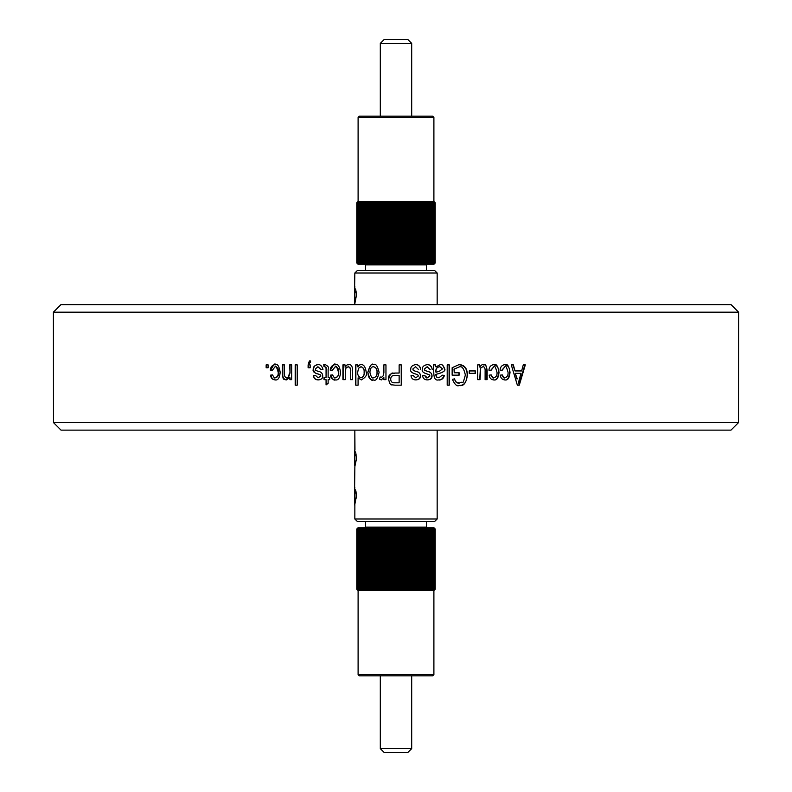 <?xml version="1.0" encoding="UTF-8"?>
<svg xmlns="http://www.w3.org/2000/svg" width="792" height="792" viewBox="0 0 792 792"><rect width="100%" height="100%" fill="white"/><g stroke="black" fill="none" stroke-linecap="round" stroke-linejoin="round"><path stroke-width="1.19" d="M356.271 296.178L356.073 291.525L356.271 296.178L355.242 301.316L354.559 294.268L354.856 304.039M355.529 288.961L356.073 291.525M356.073 292.971L354.559 290.694L354.836 273.012L437.164 273.012L434.65 270.508L357.35 270.508L430.888 270.508M354.559 291.208L354.559 294.268L354.559 291.208M355.242 301.316L354.865 303.534L354.559 302.108M354.865 303.534L354.836 304.069M356.271 296.436L356.053 291.337M354.539 290.694L354.836 286.546M354.539 294.268L354.539 304.118M356.242 498.089L355.964 491.406M354.46 491.486L354.836 487.209M354.46 495.059L354.46 504.91M354.846 504.445L354.46 502.89M356.271 496.812L356.083 492.436L356.271 496.812L355.242 502.059L354.568 495.059L354.856 504.841M355.539 489.812L356.083 492.436M356.083 493.762L354.568 491.486L354.856 467.092M354.568 492L354.568 495.059L354.568 492M355.242 502.059L354.865 504.306L354.568 502.89M354.865 504.306L354.836 518.988L357.35 521.492L434.65 521.492L437.164 518.988L354.836 518.988M356.261 459.885L356.024 454.232L356.261 459.885L355.212 464.627L354.509 457.41L354.509 465.241M354.964 450.034L354.836 430.135L354.836 449.777M355.489 451.866L356.024 454.232M356.024 456.113L354.509 453.836L354.836 449.648M354.509 454.351L354.509 457.41L354.509 454.351M355.212 464.627L354.856 466.745M380.308 748.638L384.08 752.4L407.92 752.4L411.692 748.638L380.308 748.638L380.308 675.853M425.868 527.769L426.492 527.135L365.508 527.135L365.508 521.492M411.692 43.362L407.92 39.6L384.08 39.6L380.308 43.362L411.692 43.362L411.692 116.147L359.36 116.147L358.103 117.404L358.103 201.485M380.308 43.362L380.308 116.147M366.132 264.231L365.508 264.865L426.492 264.865L426.492 270.508M425.868 264.231L426.492 264.865M361.112 521.492L357.35 521.492M60.934 304.643L731.066 304.643L738.599 312.167L53.401 312.167L60.934 304.643M738.599 312.167L738.51 422.601L53.49 422.601L61.024 430.135L53.49 422.601L53.401 312.167M266.152 367.775L268.102 367.775L268.102 364.874L266.152 364.874L266.152 367.775M270.31 370.151C270.597 366.874 272.191 365.033 275.072 364.617C277.447 363.498 279.15 366.053 280.18 372.27C279.655 377.992 277.942 380.536 275.022 379.903C272.389 379.655 270.904 378.071 270.557 375.161L272.517 374.893C274.022 377.695 274.854 378.665 275.012 377.794C277.398 377.091 278.467 375.269 278.2 372.309C276.665 366.815 275.626 364.954 275.072 366.726L272.27 370.418L270.31 370.151L272.28 370.359M286.704 377.794L285.526 377.438L284.566 375.883L284.407 364.874L282.417 364.874L282.417 373.913C283.239 382.209 284.209 377.833 284.902 379.655L286.288 379.903L289.912 377.537L289.912 379.645L291.664 379.645L291.664 364.874L289.654 364.874L290.04 372.933C288.476 377.774 287.496 379.398 287.1 377.794L286.704 377.794C287.11 379.388 288.1 377.764 289.654 372.933M295.188 385.179L297.208 385.179L297.208 364.874L295.188 364.874L295.188 385.179M308.108 364.944L308.108 367.775L310.157 367.775L310.157 364.874L309.127 364.874C308.623 364.478 309.147 363.508 310.712 361.974L310.157 360.924C309.623 360.281 308.939 361.627 308.108 364.944L308.435 367.775M320.918 369.626L317.929 366.726L315.285 369.013L315.721 370.359L317.671 371.171C320.81 371.626 322.493 373.141 322.72 375.695C322.888 378.319 321.364 379.724 318.156 379.903C315.404 379.863 313.84 378.457 313.474 375.685L315.523 375.428L318.077 377.794L320.661 375.992L320.008 374.764L317.701 373.923C314.077 372.834 312.583 371.319 313.216 369.379C313.097 366.775 314.711 365.191 318.067 364.617C320.285 364.37 321.918 365.953 322.978 369.359L320.918 369.626M324.908 366.726L324.007 366.726L323.75 364.617L325.274 364.617C328.314 366.27 329.274 367.775 328.135 369.102L328.135 377.537L329.69 377.537L329.69 379.645L328.135 379.645L328.135 383.338L326.066 384.922L326.066 379.645L324.007 379.645L324.007 377.537L326.066 377.537L326.066 368.795L325.888 367.231L324.908 366.726L325.888 367.231M330.205 370.151C330.512 366.874 332.185 365.033 335.214 364.617C337.719 363.498 339.511 366.053 340.59 372.27C340.045 377.992 338.233 380.536 335.165 379.903C332.402 379.655 330.838 378.071 330.462 375.161L332.531 374.893C334.125 377.705 334.996 378.665 335.165 377.794C337.669 377.091 338.788 375.269 338.501 372.309C336.897 366.815 335.808 364.954 335.224 366.726L332.274 370.418L330.205 370.151L332.284 370.389M345.015 367.072C346.817 364.855 348.025 364.043 348.648 364.617C351.202 364.28 352.509 366.25 352.588 370.537L352.588 379.645L350.5 379.645L350.5 371.468C351.113 369.438 350.351 367.854 348.223 366.726L346.015 367.933L345.272 371.745L345.272 379.645L342.926 379.645L342.926 364.874L345.015 364.874L345.203 367.072C348.836 362.736 347.589 365.577 348.827 364.617M357.826 366.864C359.677 364.726 360.756 363.974 361.063 364.617C363.766 364.379 365.488 366.924 366.221 372.26C367.359 374.863 365.716 377.408 361.281 379.903L358.083 377.824L358.083 385.179L355.727 385.179L355.727 364.874L357.826 364.874L357.964 366.864C360.053 364.627 361.122 363.875 361.192 364.617M373.577 364.617L373.448 364.617C375.606 363.221 377.497 365.775 379.111 372.26C377.705 378.715 375.814 381.259 373.448 379.903C371.438 381.348 369.547 378.843 367.795 372.408C369.745 365.696 371.636 363.092 373.448 364.617L373.537 364.617C371.963 362.835 370.082 365.429 367.894 372.408C368.28 377.853 370.161 380.348 373.527 379.903M383.853 379.645L383.853 377.289L383.892 379.645L385.961 379.645L385.961 364.874L383.853 364.874L383.892 372.537L383.853 364.874M383.853 377.289L381.358 379.903L379.368 379.12L380.16 377.002L381.586 377.279L383.477 375.547L383.853 372.537L383.477 375.547M394.98 385.179L401.247 385.179L401.227 364.874L401.247 385.179M394.762 373.052L394.862 373.052C390.001 373.507 387.922 375.596 388.625 379.299C389.515 383.437 390.555 385.268 391.753 384.793L395 385.179L391.743 384.793C390.634 385.407 389.585 383.575 388.595 379.299C391.189 369.428 394.178 374.537 394.852 373.052L399.138 373.052L399.138 364.874L401.247 364.874M418.631 369.626L415.572 366.726L412.86 369.013L413.315 370.359L415.315 371.171C418.532 371.626 420.245 373.141 420.473 375.695C420.651 378.319 419.097 379.724 415.81 379.903C412.978 379.863 411.375 378.457 410.998 375.685L413.107 375.428L415.731 377.794L418.374 375.992L417.711 374.764L415.345 373.923C411.622 372.834 410.088 371.319 410.741 369.379C410.612 366.775 412.276 365.191 415.721 364.617C417.988 364.37 419.661 365.953 420.74 369.359L420.651 369.359C420.275 366.34 418.602 364.756 415.651 364.617M430.195 369.626L427.145 366.726L424.433 369.013L424.888 370.359L426.878 371.171C430.086 371.626 431.808 373.141 432.036 375.695C432.204 378.319 430.66 379.724 427.373 379.903C424.562 379.863 422.958 378.457 422.582 375.685L424.68 375.428C425.878 377.655 426.759 378.437 427.304 377.794L429.937 375.992L429.274 374.764L426.918 373.923C423.195 372.834 421.671 371.319 422.314 369.379C422.195 366.775 423.849 365.191 427.284 364.617C429.551 364.37 431.214 365.953 432.293 369.359L432.165 369.359C431.788 366.34 430.125 364.756 427.175 364.617M440.372 364.617L440.431 364.617C441.995 364.092 443.381 365.478 444.589 368.755C445.718 370.29 444.094 371.804 439.728 373.319L435.966 374.368L436.521 376.962L438.956 377.794L442.243 375.161L444.332 375.428C443.698 378.497 441.807 379.992 438.659 379.903C435.798 380.645 434.204 378.794 433.868 374.359L433.343 364.874L435.442 364.874L435.966 366.914L440.312 364.617M447.193 385.179L449.282 385.179L449.282 364.874L447.203 364.874L447.193 385.179M459.103 385.447L459.162 385.447C463.538 386.565 466.3 383.061 467.428 374.933C467.211 368.25 464.409 364.805 459.023 364.617L452.153 367.726L452.143 375.161L459.152 375.161L459.162 372.784L454.222 372.784L454.232 369.062L459.142 366.983L454.232 369.062M459.053 385.447L459.162 385.447C457.093 386.714 454.846 384.694 452.41 379.378L454.489 378.853C455.608 382.1 457.232 383.506 459.35 383.071C464.409 380.16 461.993 386.694 465.369 375.022C463.934 368.428 461.865 365.746 459.142 366.983M469.23 373.319L475.398 373.319L475.408 370.943L469.23 370.943L469.23 373.319M479.754 367.072C481.546 364.845 482.734 364.023 483.318 364.617C483.575 366.33 485.674 360.786 487.149 370.537L487.149 379.645L485.11 379.645L485.12 371.468C485.288 368.25 484.555 366.676 482.892 366.726L480.734 367.933L480.011 379.645L477.705 379.645L477.715 364.874L479.754 364.874L479.754 367.072L479.447 364.874M488.931 370.151C489.238 366.874 490.872 365.033 493.822 364.617C496.257 363.498 497.99 366.053 499.029 372.27C498.514 377.992 496.762 380.536 493.772 379.903C491.08 379.655 489.545 378.071 489.179 375.161L491.208 374.893C492.763 377.705 493.614 378.665 493.772 377.794C496.208 377.091 497.297 375.269 497.02 372.309C495.465 366.815 494.396 364.954 493.832 366.726L490.961 370.418L488.931 370.151M500.039 370.151C500.346 366.874 501.96 365.033 504.89 364.617C507.296 363.498 509.008 366.053 510.038 372.27C509.523 377.992 507.791 380.536 504.841 379.903C502.168 379.655 500.653 378.071 500.287 375.161L502.296 374.893C503.811 377.685 504.662 378.655 504.831 377.794C507.246 377.091 508.316 375.269 508.048 372.309C506.504 366.815 505.454 364.954 504.89 366.726L502.049 370.418L500.039 370.151M517.364 385.179L519.295 385.179L525.314 364.874L523.274 364.874L521.631 370.943L515.008 370.943L513.345 364.874L511.286 364.874L517.364 385.179M730.976 430.135L738.51 422.601L730.976 430.135L61.024 430.135M266.627 364.874L266.627 367.775M275.507 364.617C275.131 362.786 273.557 364.627 270.765 370.151M275.458 379.903C272.844 379.655 271.359 378.071 271.012 375.161L270.557 375.161M272.537 374.953L271.012 375.161M275.012 377.794L275.458 377.794C277.834 377.091 278.893 375.26 278.626 372.309C278.923 369.339 277.883 367.478 275.517 366.726L275.072 366.726M289.912 377.537L290.298 379.645M286.694 379.903C283.734 379.388 282.447 377.388 282.833 373.913L282.833 364.874M290.04 364.874L290.04 372.933M295.555 364.874L295.555 385.179M308.435 364.944L310.464 360.924M321.196 369.626L317.929 366.726M313.474 375.685L313.78 375.685C313.563 378.071 315.117 379.477 318.443 379.903M315.533 375.457L313.78 375.685M318.077 377.794L320.938 375.992L320.008 374.764M313.216 369.379L313.523 369.379C313.909 372.21 315.404 373.725 317.988 373.923L320.285 374.764M313.523 369.379C313.731 366.32 315.345 364.726 318.354 364.617M326.066 368.795L326.146 367.231M326.066 377.537L326.324 368.795M324.274 377.537L324.274 379.645M326.324 384.724L326.066 379.645M324.017 364.617L324.274 366.726M335.442 364.617C335.046 362.786 333.382 364.627 330.442 370.151M330.462 375.161L330.7 375.161C332.284 379.091 333.848 380.675 335.392 379.903M332.541 374.923L330.7 375.161M335.165 377.794L335.382 377.794C337.887 377.091 338.996 375.26 338.719 372.309C339.025 369.339 337.937 367.478 335.442 366.726L335.224 366.726M350.5 371.468L350.658 379.645M350.658 371.468C351.103 368.973 350.351 367.389 348.401 366.726L348.223 366.726M343.124 364.874L343.124 379.645M361.409 379.903L358.083 377.824M355.875 364.874L355.875 385.179M361.043 377.794L361.162 377.794C363.508 376.933 364.528 375.081 364.231 372.25C364.498 369.379 363.419 367.538 361.023 366.726L358.519 368.28L357.746 371.973C357.41 375.002 358.509 376.942 361.043 377.794C363.389 376.933 364.419 375.081 364.122 372.25C364.379 369.379 363.3 367.538 360.895 366.726M373.497 377.794L373.586 377.794C376.15 377.061 377.309 375.22 377.071 372.27C377.309 369.25 376.111 367.399 373.478 366.726L373.398 366.726C371.329 366.805 370.161 368.656 369.894 372.27C370.953 376.814 372.151 378.655 373.497 377.794C376.071 377.071 377.24 375.22 377.002 372.27C377.249 369.25 376.042 367.399 373.398 366.726M379.368 379.12L381.407 379.903M380.209 377.022L379.427 379.12M381.586 377.279L380.219 377.002M381.645 377.279L383.516 375.547M394.723 375.428C392.129 375.378 390.793 376.636 390.703 379.19C390.803 381.764 392.149 382.972 394.762 382.803L399.138 382.803L399.138 375.428L394.723 375.428M415.572 366.726L412.86 369.013M413.315 370.359L412.8 369.013M413.256 370.359L414.503 370.943M420.473 375.695L420.384 375.695C420.493 373.378 418.77 371.864 415.246 371.171L415.315 371.171M420.384 375.695C420.116 378.467 418.572 379.863 415.731 379.903M413.048 375.428L415.731 377.794M427.145 366.726L424.433 369.013M424.888 370.359L424.334 369.013M424.779 370.359L426.769 371.171C430.294 371.864 432.006 373.378 431.897 375.695C431.64 378.467 430.086 379.863 427.264 379.903M424.581 375.428L427.304 377.794M444.589 368.755L444.411 368.755C443.203 365.478 441.827 364.092 440.273 364.617M435.966 374.368L439.56 373.319C443.857 371.913 445.48 370.399 444.411 368.755M435.966 374.972L435.818 374.368M435.818 374.972L436.372 376.962L438.956 377.794M444.332 375.428L442.233 375.18M438.501 379.903C440.619 380.526 442.51 379.031 444.154 375.428M435.293 364.874L435.966 366.914M435.818 371.379L435.966 372.26L435.818 371.379C435.729 368.557 437.045 367.003 439.768 366.726L439.926 366.726C437.194 367.003 435.877 368.547 435.966 371.379M435.966 372.26L439.471 371.21L442.5 368.874L439.926 366.726M449.084 385.179L449.094 364.874M458.786 364.617C464.409 365.409 467.201 368.844 467.171 374.933L467.428 374.933M458.924 385.447C464.023 385.744 466.775 382.239 467.171 374.933M454.281 378.903L455.875 381.962L459.35 383.071M454.222 372.784L454.014 369.062M458.924 375.161L458.924 372.784M475.111 373.319L475.111 370.943M487.149 370.537L486.823 370.537C486.278 362.35 483.684 365.775 482.991 364.617M486.813 379.645L486.823 370.537M482.892 366.726L480.734 367.933M479.704 379.645L480.427 367.933M493.416 379.903C496.396 380.526 498.148 377.982 498.653 372.27C498.841 367.716 497.119 365.162 493.465 364.617M493.772 377.794L493.416 377.794C493.178 378.606 492.327 377.645 490.862 374.893M493.832 366.726L490.604 370.418M504.435 379.903C507.385 380.526 509.117 377.982 509.622 372.27C509.801 367.716 508.098 365.162 504.484 364.617M504.831 377.794L504.435 377.794C504.148 378.566 503.306 377.606 501.91 374.893M504.89 366.726L501.663 370.418M515.008 370.943L512.909 364.874M518.829 385.179L524.848 364.874M516.81 378.893L515.216 373.319L517.255 378.893M518.334 383.071L520.987 373.319L515.661 373.319M398.039 202.099L398.703 202.742L398.703 262.974L398.039 263.617L397.089 262.974L397.089 202.742L398.039 202.099L398.039 263.617M433.145 202.039L434.046 202.742L433.947 202.029L435.214 202.742L433.966 201.485L358.033 201.485L356.786 202.742L357.509 202.029L356.826 202.742L357.598 202.029L356.954 202.742L357.776 202.029L357.538 202.742L358.41 202.039M358.37 202.099L357.954 202.742L358.855 202.039M358.825 202.099L358.459 202.742L359.39 202.039M359.36 202.099L359.053 202.742L360.013 202.049M359.994 202.099L359.736 202.742L360.716 202.049M360.707 202.099L360.499 202.742L361.508 202.059M361.498 202.099L361.211 202.742L362.201 202.099L362.122 202.742L363.132 202.099L363.122 202.742L364.152 202.099L364.191 202.742L365.241 202.099L365.34 202.742L366.399 202.099L366.557 202.742L367.627 202.099L367.834 202.742L368.923 202.099L369.191 202.742L370.29 202.099L370.607 202.742L371.705 202.099L372.082 202.742L373.18 202.099L373.606 202.742L374.715 202.099L375.19 202.742L376.289 202.099L376.824 202.742L377.913 202.099L378.497 202.742L379.586 202.099L380.209 202.742L381.289 202.099L381.962 202.742L383.031 202.099L383.744 202.742L384.803 202.099L385.565 202.742L386.595 202.099L387.397 202.742L388.417 202.099L389.258 202.742L390.248 202.099L391.129 202.742L392.099 202.099L393.02 202.742L396.178 202.099L397.089 202.742M398.703 202.742L399.544 202.099L400.584 202.742L401.395 202.099L402.465 202.742L403.237 202.099L404.326 202.742L405.058 202.099L406.167 202.742L406.86 202.099L407.989 202.742L408.632 202.099L409.771 202.742L410.385 202.099L411.533 202.742L412.097 202.099L413.256 202.742L413.77 202.099L414.939 202.742L415.404 202.099L419.918 202.742L420.295 202.099L421.393 202.742L421.71 202.099L422.809 202.742L423.077 202.099L424.166 202.742L424.373 202.099L425.443 202.742L425.601 202.099L426.66 202.742L426.759 202.099L427.809 202.742L427.848 202.099L428.878 202.742L428.868 202.099L429.878 202.742L429.799 202.099L430.789 202.742L430.502 202.099M430.492 202.059L431.501 202.742L431.293 202.099M431.284 202.049L432.264 202.742L432.006 202.099M431.987 202.049L432.947 202.742L432.64 202.099M432.61 202.039L433.541 202.742L433.175 202.099M435.016 202.742L435.016 262.974L434.224 263.687L434.828 262.974L434.828 202.742L434.788 262.974L433.59 263.687M356.954 202.742L356.954 262.974L357.598 263.687L356.826 262.974L356.836 202.742L356.826 262.974L357.509 263.687L356.786 262.974L358.033 264.231L433.966 264.231L435.214 262.974L435.214 202.742L435.214 262.974L434.57 263.617L435.174 262.974L435.174 202.742L435.164 262.974L434.402 263.687L435.016 262.974M400.584 202.742L400.584 262.974L399.901 263.617L398.703 262.974M398.98 262.974L398.98 202.742M402.465 202.742L402.465 262.974L401.752 263.617L400.584 262.974M400.871 262.974L400.871 202.742M404.326 202.742L404.326 262.974L403.583 263.617L402.465 262.974M402.742 262.974L402.742 202.742M406.167 202.742L406.167 262.974L405.405 263.617L404.326 262.974M404.603 262.974L404.603 202.742M407.989 202.742L407.989 262.974L407.197 263.617L406.167 262.974M406.435 262.974L406.435 202.742M409.771 202.742L409.771 262.974L408.969 263.617L407.989 262.974M408.256 262.974L408.256 202.742M411.533 202.742L411.533 262.974L410.711 263.617L409.771 262.974M410.038 262.974L410.038 202.742M413.256 202.742L413.256 262.974L412.414 263.617L411.533 262.974M411.791 262.974L411.791 202.742M414.939 202.742L414.939 262.974L414.087 263.617L413.256 262.974M413.503 262.974L413.503 202.742M416.572 202.742L416.572 262.974L415.711 263.617L414.939 262.974M415.176 262.974L415.176 202.742M418.166 202.742L418.166 262.974L417.285 263.617L416.572 262.974M416.81 262.974L416.81 202.742M419.701 202.742L419.701 262.974L418.82 263.617L418.166 262.974M418.394 262.974L418.394 202.742M421.186 202.742L421.186 262.974L420.295 263.617L419.701 262.974M419.918 262.974L419.918 202.742M422.601 202.742L422.601 262.974L421.71 263.617L421.186 262.974M421.393 262.974L421.393 202.742M423.967 202.742L423.967 262.974L423.077 263.617L422.601 262.974M422.809 262.974L422.809 202.742M425.264 202.742L425.264 262.974L424.373 263.617L423.967 262.974M424.166 262.974L424.166 202.742M426.492 202.742L426.492 262.974L425.601 263.617L425.264 262.974M425.443 262.974L425.443 202.742M427.64 202.742L427.64 262.974L426.759 263.617L426.492 262.974M426.66 262.974L426.66 202.742M428.729 202.742L428.729 262.974L427.848 263.617L427.64 262.974M427.809 262.974L427.809 202.742M429.729 202.742L429.729 262.974L428.868 263.617L428.729 262.974M428.878 262.974L428.878 202.742M430.66 202.742L430.66 262.974L429.799 263.617L429.729 262.974M429.878 262.974L429.878 202.742M430.502 263.617L430.66 262.974M430.789 262.974L430.789 202.742M431.501 202.742L431.501 262.974L430.492 263.667M431.293 263.617L431.501 262.974M431.62 262.974L431.62 202.742M432.264 202.742L432.264 262.974L431.284 263.667M432.006 263.617L432.264 262.974M432.373 262.974L432.373 202.742M432.947 202.742L432.947 262.974L431.987 263.677M432.64 263.617L432.947 262.974M433.036 262.974L433.036 202.742M433.541 202.742L433.541 262.974L432.61 263.677M433.175 263.617L433.541 262.974M433.62 262.974L433.62 202.742M434.046 202.742L434.046 262.974L433.145 263.677M433.63 263.617L434.046 262.974M434.115 262.974L434.115 202.742M434.462 202.742L434.462 262.974M434.511 262.974L434.511 202.742M435.046 262.974L435.046 202.742M357.885 202.742L357.885 262.974L358.41 263.687L356.954 262.974M356.786 262.974L356.786 202.742L356.786 262.974M356.984 262.974L356.984 202.742M357.172 202.742L357.172 262.974L357.212 202.742M357.489 202.742L357.489 262.974M357.538 262.974L357.538 202.742M358.855 263.677L357.885 262.974M357.954 262.974L357.954 202.742M358.38 202.742L358.825 263.617M359.39 263.677L358.38 262.974M358.459 262.974L358.459 202.742M358.964 202.742L359.36 263.617M360.013 263.677L358.964 262.974M359.053 262.974L359.053 202.742M359.627 202.742L359.994 263.617M360.716 263.667L359.627 262.974M359.736 262.974L359.736 202.742M360.38 202.742L360.707 263.617M361.508 263.667L360.38 262.974M360.499 262.974L360.499 202.742M361.211 202.742L361.498 263.617M362.122 202.742L362.37 263.617L361.211 262.974M361.34 262.974L361.34 202.742M363.122 202.742L363.32 263.617L362.122 262.974M362.271 262.974L362.271 202.742M364.191 202.742L364.35 263.617L363.122 262.974M363.271 262.974L363.271 202.742M365.34 202.742L365.458 263.617L364.191 262.974M364.36 262.974L364.36 202.742M366.557 202.742L366.627 263.617L365.34 262.974M365.508 262.974L365.508 202.742M367.834 202.742L367.874 263.617L366.557 262.974M366.736 262.974L366.736 202.742M369.191 202.742L369.181 263.617L367.834 262.974M368.032 262.974L368.032 202.742M370.607 202.742L370.607 262.974L370.547 263.617L369.191 262.974M369.399 262.974L369.399 202.742M372.082 202.742L372.082 262.974L371.983 263.617L370.607 262.974M370.814 262.974L370.814 202.742M373.606 202.742L373.606 262.974L373.468 263.617L372.082 262.974M372.299 262.974L372.299 202.742M375.19 202.742L375.19 262.974L375.012 263.617L373.606 262.974M373.834 262.974L373.834 202.742M376.824 202.742L376.824 262.974L376.596 263.617L375.19 262.974M375.428 262.974L375.428 202.742M378.497 202.742L378.497 262.974L378.23 263.617L376.824 262.974M377.061 262.974L377.061 202.742M380.209 202.742L380.209 262.974L379.903 263.617L378.497 262.974M378.744 262.974L378.744 202.742M381.962 202.742L381.962 262.974L381.615 263.617L380.209 262.974M380.467 262.974L380.467 202.742M383.744 202.742L383.744 262.974L383.368 263.617L381.962 262.974M382.229 262.974L382.229 202.742M385.565 202.742L385.565 262.974L385.14 263.617L383.744 262.974M384.011 262.974L384.011 202.742M387.397 202.742L387.397 262.974L386.942 263.617L385.565 262.974M385.833 262.974L385.833 202.742M389.258 202.742L389.258 262.974L388.763 263.617L387.397 262.974M387.674 262.974L387.674 202.742M391.129 202.742L391.129 262.974L390.605 263.617L389.258 262.974M389.535 262.974L389.535 202.742M393.02 202.742L393.02 262.974L392.456 263.617L391.129 262.974M391.416 262.974L391.416 202.742M394.911 202.742L394.911 262.974L394.317 263.617L393.02 262.974M393.297 262.974L393.297 202.742M396.812 202.742L396.812 262.974L396.178 263.617L394.911 262.974M395.188 262.974L395.188 202.742M358.103 117.404L433.897 117.404L432.64 116.147L359.36 116.147M433.897 201.485L433.897 117.404L432.64 116.147L411.692 116.147M379.358 589.901L378.517 589.258L378.517 529.026L379.358 528.383L379.982 529.026L379.982 589.258L379.358 589.901L379.358 528.383M358.033 590.515L356.895 589.377L358.033 590.515L433.966 590.515L435.105 589.377L433.966 590.515M431.917 589.901L432.175 589.258L431.185 589.951M431.195 589.901L431.392 589.258L430.383 589.941M430.393 589.901L430.67 589.258L429.68 589.901L429.749 589.258L428.729 589.901L428.739 589.258L427.71 589.901L427.66 589.258L426.611 589.901L426.502 589.258L425.443 589.901L425.284 589.258L424.205 589.901L423.987 589.258L422.898 589.901L422.621 589.258L421.532 589.901L421.205 589.258L420.107 589.901L419.72 589.258L418.622 589.901L418.186 589.258L417.087 589.901L416.592 589.258L415.493 589.901L414.958 589.258L413.87 589.901L413.275 589.258L412.196 589.901L411.563 589.258L410.484 589.901L409.801 589.258L408.741 589.901L408.009 589.258L406.959 589.901L406.197 589.258L405.167 589.901L404.356 589.258L403.346 589.901L402.494 589.258L401.504 589.901L400.613 589.258L399.653 589.901L398.732 589.258L397.792 589.901L396.832 589.258L395.931 589.901L394.941 589.258L394.07 589.901L393.05 589.258L392.208 589.901L391.159 589.258L390.357 589.901L389.288 589.258L388.516 589.901L387.427 589.258L386.694 589.901L385.585 589.258L382.793 589.901L381.724 589.258L381.061 589.901L379.982 589.258M378.517 589.258L378.012 589.901L376.843 589.258L376.378 589.901L375.21 589.258L374.794 589.901L373.626 589.258L373.27 589.901L372.101 589.258L371.785 589.901L370.626 589.258L370.369 589.901L366.389 589.258L366.241 589.901L365.181 589.258L365.092 589.901L364.043 589.258L364.013 589.901L362.983 589.258L363.003 589.901L362.003 589.258L362.083 589.901L361.093 589.258L361.39 589.901M361.399 589.941L360.39 589.258L360.608 589.901M360.617 589.951L359.637 589.258L359.905 589.901M359.924 589.951L358.974 589.258L359.291 589.901M359.32 589.961L358.39 589.258L358.756 589.901M358.796 589.961L356.786 589.258L356.786 529.026L358.796 528.323M357.42 589.901L356.786 589.258L356.816 529.026L357.42 528.383M423.255 589.901L424.205 589.258M424.542 589.901L425.443 589.258M425.759 589.901L426.65 589.258M426.908 589.901L427.789 589.258M434.788 589.258L434.788 529.026L434.194 528.313L435.026 529.026L434.996 589.258L435.026 529.026L434.442 528.383L435.154 529.026L435.164 589.258L434.491 589.971L435.214 589.258L434.57 589.901L435.214 589.258L435.214 529.026L434.491 528.313L435.214 529.026L434.58 528.383L435.164 529.026L435.154 589.258L433.541 589.961M433.58 589.901L433.976 589.258L433.075 589.961M433.105 589.901L433.462 589.258L432.531 589.961M432.561 589.901L432.858 589.258L431.897 589.951M376.843 589.258L376.843 529.026L377.695 528.383L378.517 529.026M378.269 529.026L378.269 589.258M375.21 589.258L375.21 529.026L376.081 528.383L376.843 529.026M376.596 529.026L376.596 589.258M373.626 589.258L373.626 529.026L374.507 528.383L375.21 529.026M374.972 529.026L374.972 589.258M372.101 589.258L372.101 529.026L372.983 528.383L373.626 529.026M373.398 529.026L373.398 589.258M370.626 589.258L370.626 529.026L371.507 528.383L372.101 529.026M371.874 529.026L371.874 589.258M369.211 589.258L369.211 529.026L370.102 528.383L370.626 529.026M370.408 529.026L370.408 589.258M367.854 589.258L367.854 529.026L368.745 528.383L369.211 529.026M369.003 529.026L369.003 589.258M366.567 589.258L366.567 529.026L367.458 528.383L367.854 529.026M367.666 529.026L367.666 589.258M365.35 589.258L365.35 529.026L366.241 528.383L366.567 529.026M366.389 529.026L366.389 589.258M364.211 589.258L364.211 529.026L365.092 528.383L365.35 529.026M365.181 529.026L365.181 589.258M363.132 589.258L363.132 529.026L364.013 528.383L364.211 529.026M364.043 529.026L364.043 589.258M362.142 589.258L362.142 529.026L363.003 528.383L363.132 529.026M362.983 529.026L362.983 589.258M361.221 589.258L361.221 529.026L362.083 528.383L362.142 529.026M362.003 529.026L362.003 589.258M361.39 528.383L361.221 529.026M361.093 529.026L361.093 589.258M360.39 589.258L360.39 529.026L361.399 528.333M360.608 528.383L360.39 529.026M360.271 529.026L360.271 589.258M359.637 589.258L359.637 529.026L360.617 528.333M359.905 528.383L359.637 529.026M359.528 529.026L359.528 589.258M358.974 589.258L358.974 529.026L359.924 528.323M359.291 528.383L358.974 529.026M358.875 529.026L358.875 589.258M358.39 589.258L358.39 529.026L359.32 528.323M358.756 528.383L358.39 529.026M358.311 529.026L358.311 589.258M357.895 589.258L357.895 529.026M357.835 529.026L357.835 589.258M357.489 589.258L357.489 529.026M357.44 529.026L357.44 589.258M357.182 589.258L357.182 529.026M357.142 529.026L357.142 589.258M356.954 589.258L356.954 529.026L356.935 589.258M356.826 589.258L356.826 529.026M424.205 529.026L423.255 528.383M425.443 529.026L424.542 528.383M426.65 529.026L425.759 528.383M427.789 529.026L426.908 528.383M435.046 529.026L434.343 528.383M435.214 529.026L435.214 589.258M434.462 589.258L434.462 529.026L433.907 528.313L434.788 529.026M434.749 529.026L434.749 589.258M434.046 589.258L434.046 529.026L433.541 528.313L434.462 529.026M434.412 529.026L434.412 589.258M433.075 528.323L434.046 529.026M433.976 529.026L433.976 589.258M433.551 589.258L433.105 528.383M432.531 528.323L433.551 529.026M433.462 529.026L433.462 589.258M432.957 589.258L432.561 528.383M431.897 528.323L432.957 529.026M432.858 529.026L432.858 589.258M432.283 589.258L431.917 528.383M431.185 528.333L432.283 529.026M432.175 529.026L432.175 589.258M431.521 589.258L431.195 528.383M430.383 528.333L431.521 529.026M431.392 529.026L431.392 589.258M430.67 589.258L430.393 528.383M429.749 589.258L429.512 528.383L430.67 529.026M430.541 529.026L430.541 589.258M428.739 589.258L428.541 528.383L429.749 529.026M429.601 529.026L429.601 589.258M427.66 589.258L427.502 528.383L428.591 529.026L428.729 528.383M428.591 529.026L428.591 589.258M426.502 589.258L426.393 528.383L427.66 529.026M427.492 529.026L427.492 589.258M425.284 589.258L425.215 528.383L426.502 529.026M426.334 529.026L426.334 589.258M423.987 589.258L423.958 528.383L425.284 529.026M425.096 529.026L425.096 589.258M422.621 589.258L422.621 529.026L422.641 528.383L423.987 529.026M423.789 529.026L423.789 589.258M421.205 589.258L421.205 529.026L421.265 528.383L422.621 529.026M422.423 529.026L422.423 589.258M419.72 589.258L419.72 529.026L419.819 528.383L421.205 529.026M420.988 529.026L420.988 589.258M418.186 589.258L418.186 529.026L418.334 528.383L419.72 529.026M419.493 529.026L419.493 589.258M416.592 589.258L416.592 529.026L416.78 528.383L418.186 529.026M417.948 529.026L417.948 589.258M414.958 589.258L414.958 529.026L415.186 528.383L416.592 529.026M416.354 529.026L416.354 589.258M413.275 589.258L413.275 529.026L413.553 528.383L414.958 529.026M414.711 529.026L414.711 589.258M411.563 589.258L411.563 529.026L411.87 528.383L413.275 529.026M413.028 529.026L413.028 589.258M409.801 589.258L409.801 529.026L410.157 528.383L411.563 529.026M411.305 529.026L411.305 589.258M408.009 589.258L408.009 529.026L408.405 528.383L409.801 529.026M409.543 529.026L409.543 589.258M406.197 589.258L406.197 529.026L406.623 528.383L408.009 529.026M407.741 529.026L407.741 589.258M404.356 589.258L404.356 529.026L404.821 528.383L406.197 529.026M405.92 529.026L405.92 589.258M402.494 589.258L402.494 529.026L402.989 528.383L404.356 529.026M404.078 529.026L404.078 589.258M400.613 589.258L400.613 529.026L401.148 528.383L402.494 529.026M402.217 529.026L402.217 589.258M398.732 589.258L398.732 529.026L399.297 528.383L400.613 529.026M400.336 529.026L400.336 589.258M396.832 589.258L396.832 529.026L397.435 528.383L398.732 529.026M398.445 529.026L398.445 589.258M394.941 589.258L394.941 529.026L395.574 528.383L396.832 529.026M396.554 529.026L396.554 589.258M393.05 589.258L393.05 529.026L393.713 528.383L394.941 529.026M394.663 529.026L394.663 589.258M391.159 589.258L391.159 529.026L391.852 528.383L393.05 529.026M392.773 529.026L392.773 589.258M389.288 589.258L389.288 529.026L390.001 528.383L391.159 529.026M390.882 529.026L390.882 589.258M387.427 589.258L387.427 529.026L388.169 528.383L389.288 529.026M389.011 529.026L389.011 589.258M385.585 589.258L385.585 529.026L386.357 528.383L387.427 529.026M387.159 529.026L387.159 589.258M383.773 589.258L383.773 529.026L384.565 528.383L385.585 529.026M385.318 529.026L385.318 589.258M381.992 589.258L381.992 529.026L382.793 528.383L383.773 529.026M383.506 529.026L383.506 589.258M380.239 589.258L380.239 529.026L381.061 528.383L381.992 529.026M381.724 529.026L381.724 589.258M429.848 675.853L432.64 675.853L433.897 674.596L358.103 674.596L359.36 675.853L429.848 675.853M433.966 527.769L435.105 528.908L433.966 527.769L358.033 527.769L356.895 528.908L358.033 527.769M397.683 202.099L397.683 263.617M399.901 202.099L399.901 263.617M399.544 202.099L399.544 263.617M401.752 202.099L401.752 263.617M401.395 202.099L401.395 263.617M403.583 202.099L403.583 263.617M403.237 202.099L403.237 263.617M405.405 202.099L405.405 263.617M405.058 202.099L405.058 263.617M407.197 202.099L407.197 263.617M406.86 202.099L406.86 263.617M408.969 202.099L408.969 263.617M408.632 202.099L408.632 263.617M410.711 202.099L410.711 263.617M410.385 202.099L410.385 263.617M412.414 202.099L412.414 263.617M412.097 202.099L412.097 263.617M414.087 202.099L414.087 263.617M413.77 202.099L413.77 263.617M415.711 202.099L415.711 263.617M415.404 202.099L415.404 263.617M417.285 202.099L417.285 263.617M416.988 202.099L416.988 263.617M418.82 202.099L418.82 263.617M418.532 202.099L418.532 263.617M420.295 202.099L420.295 263.617M420.017 202.099L420.017 263.617M421.71 202.099L421.71 263.617M421.453 202.099L421.453 263.617M423.077 202.099L423.077 263.617M422.819 202.099L422.819 263.617M424.373 202.099L424.373 263.617M425.601 202.099L425.601 263.617M426.759 202.099L426.759 263.617M427.848 202.099L427.848 263.617M428.868 202.099L428.868 202.693M428.868 263.023L428.868 263.617M363.132 202.099L363.132 202.693M363.132 263.023L363.132 263.617M364.152 202.099L364.152 263.617M365.241 202.099L365.241 263.617M366.399 202.099L366.399 263.617M367.627 202.099L367.627 263.617M369.181 202.099L369.181 263.617M368.923 202.099L368.923 263.617M370.547 202.099L370.547 263.617M370.29 202.099L370.29 263.617M371.983 202.099L371.983 263.617M371.705 202.099L371.705 263.617M373.468 202.099L373.468 263.617M373.18 202.099L373.18 263.617M375.012 202.099L375.012 263.617M374.715 202.099L374.715 263.617M376.596 202.099L376.596 263.617M376.289 202.099L376.289 263.617M378.23 202.099L378.23 263.617M377.913 202.099L377.913 263.617M379.903 202.099L379.903 263.617M379.586 202.099L379.586 263.617M381.615 202.099L381.615 263.617M381.289 202.099L381.289 263.617M383.368 202.099L383.368 263.617M383.031 202.099L383.031 263.617M385.14 202.099L385.14 263.617M384.803 202.099L384.803 263.617M386.942 202.099L386.942 263.617M386.595 202.099L386.595 263.617M388.763 202.099L388.763 263.617M388.417 202.099L388.417 263.617M390.605 202.099L390.605 263.617M390.248 202.099L390.248 263.617M392.456 202.099L392.456 263.617M392.099 202.099L392.099 263.617M394.317 202.099L394.317 263.617M393.961 202.099L393.961 263.617M396.178 202.099L396.178 263.617M395.822 202.099L395.822 263.617M379.675 589.901L379.675 528.383M377.695 589.901L377.695 528.383M378.012 589.901L378.012 528.383M376.081 589.901L376.081 528.383M376.378 589.901L376.378 528.383M374.507 589.901L374.507 528.383M374.794 589.901L374.794 528.383M372.983 589.901L372.983 528.383M373.27 589.901L373.27 528.383M371.507 589.901L371.507 528.383M371.785 589.901L371.785 528.383M370.102 589.901L370.102 528.383M370.369 589.901L370.369 528.383M368.745 589.901L368.745 528.383M369.003 589.901L369.003 528.383M367.458 589.901L367.458 528.383M366.241 589.901L366.241 528.383M365.092 589.901L365.092 528.383M364.013 589.901L364.013 528.383M363.003 589.901L363.003 589.327M363.003 528.947L363.003 528.383M428.729 589.901L428.729 589.288M427.71 589.901L427.71 528.383M426.611 589.901L426.611 528.383M425.443 589.901L425.443 528.383M424.205 589.901L424.205 528.383M422.641 589.901L422.641 528.383M422.898 589.901L422.898 528.383M421.265 589.901L421.265 528.383M421.532 589.901L421.532 528.383M419.819 589.901L419.819 528.383M420.107 589.901L420.107 528.383M418.334 589.901L418.334 528.383M418.622 589.901L418.622 528.383M416.78 589.901L416.78 528.383M417.087 589.901L417.087 528.383M415.186 589.901L415.186 528.383M415.493 589.901L415.493 528.383M413.553 589.901L413.553 528.383M413.87 589.901L413.87 528.383M411.87 589.901L411.87 528.383M412.196 589.901L412.196 528.383M410.157 589.901L410.157 528.383M410.484 589.901L410.484 528.383M408.405 589.901L408.405 528.383M408.741 589.901L408.741 528.383M406.623 589.901L406.623 528.383M406.959 589.901L406.959 528.383M404.821 589.901L404.821 528.383M405.167 589.901L405.167 528.383M402.989 589.901L402.989 528.383M403.346 589.901L403.346 528.383M401.148 589.901L401.148 528.383M401.504 589.901L401.504 528.383M399.297 589.901L399.297 528.383M399.653 589.901L399.653 528.383M397.435 589.901L397.435 528.383M397.792 589.901L397.792 528.383M395.574 589.901L395.574 528.383M395.931 589.901L395.931 528.383M393.713 589.901L393.713 528.383M394.07 589.901L394.07 528.383M391.852 589.901L391.852 528.383M392.208 589.901L392.208 528.383M390.001 589.901L390.001 528.383M390.357 589.901L390.357 528.383M388.169 589.901L388.169 528.383M388.516 589.901L388.516 528.383M386.357 589.901L386.357 528.383M386.694 589.901L386.694 528.383M384.565 589.901L384.565 528.383M384.902 589.901L384.902 528.383M382.793 589.901L382.793 528.383M383.13 589.901L383.13 528.383M381.061 589.901L381.061 528.383M381.388 589.901L381.388 528.383M437.164 304.643L437.164 273.012M411.692 748.638L411.692 675.853M426.492 527.135L426.492 521.492M366.132 527.769L365.508 527.135M365.508 264.865L365.508 270.508M354.836 273.012L357.35 270.508M437.164 430.135L437.164 518.988L434.65 521.492M433.897 674.596L433.897 590.515M359.36 675.853L358.103 674.596L358.103 590.515"/></g></svg>

